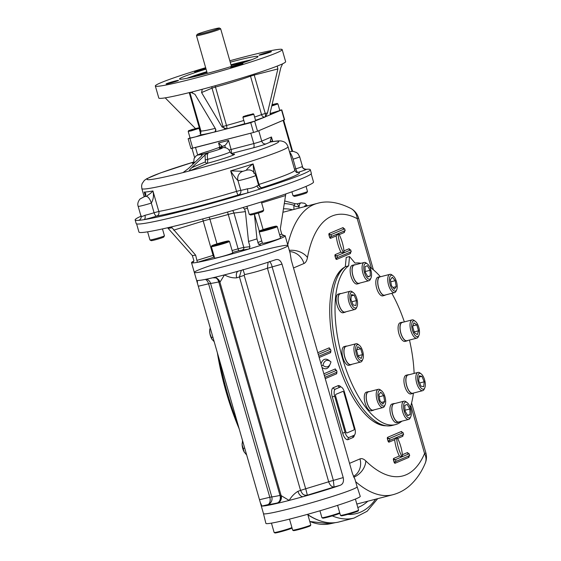 <?xml version="1.0" encoding="UTF-8"?>
<svg xmlns="http://www.w3.org/2000/svg" width="561" height="561" viewBox="0 0 561 561"><rect width="100%" height="100%" fill="white"/><g stroke="black" fill="none" stroke-linecap="round" stroke-linejoin="round"><path stroke-width="0.84" d="M198.068 33.926A11.627 0.666 164 0 1 210.193 30.063A11.627 0.666 164 0 1 219.442 28.05A11.627 0.666 164 0 1 208.475 31.921A11.627 0.666 164 0 1 197.128 34.445A11.627 0.666 164 0 1 198.068 33.926M219.442 28.05L220.606 28.695A12.566 0.715 164 0 1 220.634 28.723A12.566 0.715 164 0 1 208.748 32.882A12.566 0.715 164 0 1 196.476 35.652A12.566 0.715 164 0 1 196.483 35.609L197.128 34.445M205.663 67.699A65.981 3.766 -16 0 0 155.334 85.973L158.798 98.035A65.981 3.766 -16 0 0 190.677 92.256L194.948 94.283L215.417 128.693C216.266 130.25 215.88 131.386 214.26 132.101L250.739 122.677L265.444 116.877L267.485 112.908L277.877 68.94L254.224 75.055A3.142 1.311 75.5 0 0 253.909 74.185M190.046 137.88L188.138 138.735L190.943 148.539L253.544 132.473L257.527 131.239L284.609 119.675L281.797 109.872L279.757 110.279M255.535 120.271A37.699 2.153 -16 0 0 264.883 117.018L281.797 109.872M188.138 138.735L214.618 131.982M205.859 68.386A6.437 0.365 -16 0 0 203.243 69.003A6.437 0.365 -16 0 0 194.548 71.843A6.437 0.365 -16 0 0 199.064 70.91A6.437 0.365 -16 0 0 205.971 68.779M270.893 51.928A6.437 0.365 -16 0 0 271.419 51.619A6.437 0.365 -16 0 0 267.73 52.334A6.437 0.365 -16 0 0 259.035 55.167A6.437 0.365 -16 0 0 264 54.122A6.437 0.365 -16 0 0 270.893 51.928M234.281 66.57A6.437 0.365 -16 0 0 242.969 63.73A6.437 0.365 -16 0 0 239.281 64.438A6.437 0.365 -16 0 0 230.585 67.278A6.437 0.365 -16 0 0 234.281 66.57M166.624 83.638A6.437 0.365 -16 0 0 166.098 83.947A6.437 0.365 -16 0 0 172.395 82.53A6.437 0.365 -16 0 0 178.482 80.398A6.437 0.365 -16 0 0 174.794 81.114A6.437 0.365 -16 0 0 166.624 83.638M230.227 62.187A40.841 2.328 164 0 1 258.025 56.528A40.841 2.328 164 0 1 219.4 70.027A40.841 2.328 164 0 1 179.499 79.045A40.841 2.328 164 0 1 182.837 77.074A40.841 2.328 164 0 1 206.069 69.115M155.334 85.973A65.981 3.766 -16 0 0 219.8 71.401A65.981 3.766 -16 0 0 282.183 49.599A65.981 3.766 -16 0 0 244.365 56.885A65.981 3.766 -16 0 0 229.821 60.77M244.743 123.665A37.699 2.153 -16 0 1 226.665 128.855A3.142 0.771 74.8 0 0 226.49 125.461L223.04 126.555A3.142 2.847 -113.1 0 0 226.665 128.855L222.044 126.975L201.581 92.565L202.226 89.353L202.837 89.115A65.981 3.766 -16 0 0 277.253 66.065L277.877 68.94M191.273 92.186L202.837 89.115M167.669 97.432L165.186 97.852M165.362 98.028L195.368 128.462M270.739 114.619L270.809 114.591C270.107 114.598 269.974 113.624 270.409 111.66L280.809 67.692L282.618 63.786A65.981 3.766 -16 0 0 285.64 61.661L282.183 49.599M277.253 66.065L282.428 63.954M306.047 186.399L307.498 191.476A7.538 0.428 164 0 1 307.498 191.504A7.538 0.428 164 0 1 297.33 194.8A7.538 0.428 164 0 1 293.024 195.656A7.538 0.428 164 0 1 293.003 195.635L291.909 191.806M307.498 191.504L306.804 192.746A6.536 0.372 164 0 1 300.633 194.877A6.536 0.372 164 0 1 294.266 196.336L293.024 195.656M149.955 239.954L151.197 240.641A6.536 0.372 164 0 0 154.927 239.905A6.536 0.372 164 0 0 163.742 237.044L164.429 235.809A7.538 0.428 164 0 1 164.429 235.809A7.538 0.428 164 0 1 154.261 239.105A7.538 0.428 164 0 1 149.955 239.954A7.538 0.428 164 0 1 149.941 239.94L147.613 231.826M249.224 214.295L250.465 214.982A6.536 0.372 164 0 0 255.662 213.846A6.536 0.372 164 0 0 262.485 211.672A6.536 0.372 164 0 0 263.011 211.385L263.698 210.144A7.538 0.428 164 0 1 263.698 210.144A7.538 0.428 164 0 1 263.088 210.48A7.538 0.428 164 0 1 255.227 212.991A7.538 0.428 164 0 1 249.224 214.295A7.538 0.428 164 0 1 249.21 214.274L246.931 206.343M251.447 114.29L245.066 115.938L251.447 114.29M247.99 115.384L247.878 115.005M253.327 114.451L253.789 114.178L255.69 120.811L244.82 123.932L242.92 117.298L253.327 114.451M252.604 113.988L243.355 116.499L252.604 113.988M192.023 129.893L189.962 130.306L191.371 129.71L196.897 128.28L192.023 129.893M188.636 130.643L188.201 131.442L191.441 130.818L199.071 128.322L198.285 127.88L188.636 130.643L198.285 127.88M188.201 131.442L190.102 138.076L195.628 136.828L200.978 134.956L199.071 128.322M273.859 104.591L273.761 104.248L275.823 103.834L271.945 105.152M272.043 104.746L273.761 104.248M271.748 106.008L277.926 103.904L277.141 103.462L272.071 104.634M271.917 105.272L277.141 103.462M270.164 113.518L279.834 110.538L277.926 103.904M201.301 156.231L201.897 154.563L201.75 155.804L188.454 168.524L183.019 172.592A1.886 1.711 -113.1 0 0 183.237 172.515M202.114 155.236L201.75 155.804M232.78 154.212A22.601 1.29 164 0 1 229.442 156.568A22.601 1.29 164 0 1 207.542 163.258A1.886 1.711 66.9 0 1 205.361 161.884L205.067 154.948L208.348 152.901C207.24 154.163 207.03 156.302 207.724 159.324L207.542 163.258L189.646 170.874A1.886 1.711 66.9 0 1 189.422 170.916C188.98 170.719 189.765 169.632 191.771 167.669L205.067 154.948M233.074 154.24C232.787 154.85 231.763 154.051 230.01 151.849C228.474 147.922 225.059 146.702 219.758 148.195L219.61 148.251A12.566 0.715 164 0 1 215.817 150.474A12.566 0.715 164 0 1 198.615 154.92A12.566 0.715 164 0 1 209.66 150.825L224.765 145.502C225.795 144.85 227.037 143.153 228.509 140.404L231.104 149.45A3.773 1.578 -104.5 0 1 231.041 153.377M219.744 147.087L218.559 142.978L221.665 145.846L221.455 146.358M219.61 148.251L219.547 147.725L219.863 148.174M193.741 162.003L160.481 172.914L146.793 178.693L144.345 180.418L142.08 183.671L141.582 185.901L141.856 188.629A76.037 4.341 164 0 0 216.139 171.841A76.037 4.341 164 0 0 288.031 146.716C286.98 143.981 285.402 142.263 283.312 141.561C281.531 141.106 281.005 140.159 271.286 141.814L271.286 141.814A7.538 6.648 80.1 0 0 270.5 142.003A68.491 3.906 164 0 1 262.674 148.868A68.491 3.906 164 0 1 189.646 170.874L182.977 172.606M208.348 152.901L201.897 154.563M219.547 147.725L224.765 145.502L225.424 147.781M272.057 141.681A7.538 5.344 119.4 0 0 270.185 141.26L271.454 136.982L272.765 141.561M231.244 153.546L253.341 147.831A10.056 0.575 164 0 0 266.082 143.882L270.5 142.003L270.185 141.26M272.422 141.617L271.454 136.982L261.728 141.127A6.283 0.358 164 0 1 253.768 143.588A3.773 1.578 75.5 0 1 253.341 147.831M289.469 151.729L293.158 151.316L296.664 152.585L298.087 153.847L299.672 156.743A9.425 0.54 164 0 1 293.066 159.184A7.538 1.928 -106.9 0 0 289.644 152.326A7.538 1.921 -106.9 0 1 293.066 159.184L295.829 168.833L294.497 169.254M144.45 196.609A7.538 1.921 73.1 0 1 144.556 196.56A7.538 1.928 73.1 0 1 144.57 196.553A7.538 1.928 73.1 0 1 144.682 196.532C146.295 194.758 146.148 193.272 144.24 192.058L145.117 195.13M144.941 194.281L144.24 192.058A76.037 4.341 164 0 0 152.936 190.957L158.819 211.462L154.072 212.731A9.425 0.54 164 0 1 144.948 215.305C141.87 216.742 140.615 216.904 141.197 215.775M144.556 196.56L139.984 199.036C137.936 201.651 137.333 204.085 138.174 206.343A9.425 0.54 164 0 0 151.302 203.082L151.309 203.082A7.538 3.268 -107.6 0 0 145.972 196.378A11.311 0.645 164 0 1 145.986 196.371C149.345 194.372 151.659 192.57 152.936 190.957C153.98 195.34 153.441 199.379 151.309 203.082A7.538 3.261 -107.6 0 0 145.986 196.371A79.802 4.551 164 0 1 144.682 196.532A11.311 0.645 164 0 1 144.668 196.539A7.538 1.921 73.1 0 0 144.556 196.56C145.215 196.525 145.334 195.761 144.941 194.26L144.941 194.26M247.128 170.074A7.538 6.788 80.8 0 0 246.258 170.278A11.311 0.645 164 0 0 246.265 170.278A7.538 6.781 80.7 0 1 247.128 170.074C251.026 169.38 253.909 171.168 255.781 175.425A9.425 0.54 164 0 1 248.032 178.202A9.425 0.54 164 0 1 237.997 180.67L237.997 180.67A7.538 7.279 -93.9 0 1 242.899 171.315L230.662 170.867L236.539 191.371A76.037 4.341 164 0 1 158.819 211.462A3.773 3.268 79.7 0 1 156.736 216.083A13.198 0.75 164 0 1 143.96 219.681A91.113 5.196 164 0 1 138.714 220.347A91.113 5.196 164 0 1 135.145 219.926A91.113 5.196 164 0 1 141.007 216.216C141.512 217.444 140.993 218.713 139.458 220.052A3.773 3.639 61.7 0 1 138.714 220.347A13.198 0.75 164 0 1 139.724 219.891M246.265 170.278L242.899 171.315A7.538 7.279 -93.8 0 0 237.997 180.67C235.543 178.16 233.095 174.892 230.662 170.867A76.037 4.341 164 0 0 253.095 163.917L258.972 184.422L258.418 184.604M253.881 173.363L253.095 163.917C249.421 166.575 247.142 168.693 246.258 170.278A79.802 4.551 164 0 1 242.899 171.315M306.306 169.31A91.113 5.196 164 0 1 306.334 169.31C303.971 169.022 302.695 168.132 302.512 166.638L302.183 166.61A3.773 3.639 -118.3 0 0 306.741 169.275A91.113 5.196 164 0 1 310.31 169.695A91.113 5.196 164 0 1 261.054 188.72A3.773 3.093 69.3 0 1 257.008 185.838C254.757 187.395 251.538 188.391 247.338 188.833A3.773 0.954 -105.1 0 1 247.52 192.914A91.113 5.196 164 0 1 143.96 219.681A3.773 2.153 76.3 0 0 144.948 215.305M306.334 169.31A91.113 5.196 164 0 1 306.741 169.275A13.198 0.75 164 0 1 297.849 172.381A79.802 4.551 164 0 1 261.861 187.704A13.198 0.75 164 0 1 261.054 188.72A91.113 5.196 164 0 1 247.52 192.914A13.198 0.75 164 0 1 238.313 194.997A79.802 4.551 164 0 1 156.736 216.083A3.773 1.634 72.4 0 1 154.072 212.731L151.302 203.082M266.082 143.882A3.773 3.415 66.9 0 1 261.728 141.127L258.747 130.72L283.13 120.342A6.283 0.358 -16 0 0 283.649 120.04M197.633 154.892L195.509 147.473L250.781 133.188L253.768 143.588L229 150.032M310.31 169.695L311.348 173.314A91.113 5.196 164 0 1 225.199 203.426A91.113 5.196 164 0 1 136.183 223.544L135.145 219.926M243.053 207.507L244.526 209.064L245.416 211.616L248.523 241.482L249.975 246.665L249.189 248.944A48.702 2.777 -16 0 0 261.019 245.283L260.739 245.346M167.592 227.773L192.353 255.571L193.917 260.718L192.795 262.92A48.702 2.777 -16 0 0 197.381 262.338L195.635 255.157L171.308 226.903M285.801 193.938L280.311 228.93L281.713 234.133L283.88 235.55L280.163 236.7M260.437 245.353L261.019 245.283L258.425 244.042L256.973 238.867L254.399 214.19L259.364 231.398M214.365 257.078L197.381 262.338A48.702 2.777 -16 0 0 249.189 248.944L238.656 250.746L228.257 214.463A6.283 0.358 164 0 1 233.965 213.068A6.283 5.883 82.8 0 0 232.612 210.571M236.945 257.31L234.666 257.99A48.702 2.777 -16 0 0 194.323 272.422A48.702 2.777 -16 0 0 195.593 272.681A48.702 2.777 -16 0 0 197.479 272.52A48.702 2.777 -16 0 0 250.122 259.266A48.702 2.777 -16 0 0 287.947 245.578A48.702 2.777 -16 0 0 242.121 255.83L237.766 257.064M193.868 261.04A48.702 2.777 -16 0 0 191.518 262.66A48.702 2.777 -16 0 0 192.795 262.92M261.019 245.283A48.702 2.777 -16 0 0 285.149 235.816A48.702 2.777 -16 0 0 283.88 235.55M136.604 223.874L138.946 232.051A90.798 5.182 -16 0 0 208.923 217.247A90.798 5.182 -16 0 0 306.096 186.378A90.798 5.182 -16 0 0 313.515 181.995L311.166 173.819M342.757 391.431L335.927 394.334A1.886 0.785 75.5 0 0 335.716 396.452L345.744 431.43A1.886 0.785 75.5 0 0 346.993 432.931L353.823 430.021A1.886 0.785 75.5 0 0 354.033 427.903L344.005 392.924A1.886 0.785 75.5 0 0 342.757 391.431M356.347 353.942A8.17 3.415 -104.5 0 1 355.997 346.432A8.17 3.415 -104.5 0 1 359.222 345.176A8.17 3.415 -104.5 0 1 362.82 351.74A8.17 3.415 -104.5 0 1 362.848 359.222A8.17 3.415 -104.5 0 1 356.347 353.942M362.848 359.222L362.259 360.527A9.425 3.941 -104.5 0 1 360.772 362.006A9.425 3.941 -104.5 0 1 354.755 354.433A9.425 3.941 -104.5 0 1 356.053 343.753A9.425 3.941 -104.5 0 1 358.072 344.321L359.222 345.176M362.434 354.671L361.214 358.514L358.29 356.431L356.593 350.513L357.82 346.677L360.737 348.753L362.434 354.671L358.107 355.793M356.838 349.762L360.737 348.753M360.772 362.006L350.821 364.573A9.425 3.941 -104.5 0 1 344.805 357.006A9.425 3.941 -104.5 0 1 346.102 346.326L356.053 343.753M349.84 295.472A8.17 3.415 -104.5 0 1 353.374 292.646A8.17 3.415 -104.5 0 1 356.971 299.202A8.17 3.415 -104.5 0 1 357.006 306.692A8.17 3.415 -104.5 0 1 352.322 305.598A8.17 3.415 -104.5 0 1 349.84 295.472M357.006 306.692L356.41 307.996A9.425 3.941 -104.5 0 1 354.924 309.469A9.425 3.941 -104.5 0 1 350.057 305.002A9.425 3.941 -104.5 0 1 348.143 295.051A9.425 3.941 -104.5 0 1 350.204 291.222A9.425 3.941 -104.5 0 1 352.224 291.79L353.374 292.646M355.926 305.514L353.178 304.967L350.92 299.511L351.41 294.602L354.159 295.156L356.417 300.605L355.926 305.514M351.859 301.783L356.417 300.605M351.277 295.899L354.159 295.156M354.924 309.469L344.973 312.042A9.425 3.941 -104.5 0 1 340.106 307.568A9.425 3.941 -104.5 0 1 338.192 297.625A9.425 3.941 -104.5 0 1 340.254 293.789L350.204 291.222M365.421 263.467A8.17 3.415 -104.5 0 1 367.378 263.894A8.17 3.415 -104.5 0 1 370.975 270.451A8.17 3.415 -104.5 0 1 371.01 277.933A8.17 3.415 -104.5 0 1 365.036 274.245A8.17 3.415 -104.5 0 1 365.421 263.467M371.01 277.933L370.414 279.245A9.425 3.941 -104.5 0 1 368.928 280.717A9.425 3.941 -104.5 0 1 362.827 272.863A9.425 3.941 -104.5 0 1 363.97 262.548A9.425 3.941 -104.5 0 1 364.208 262.464A9.425 3.941 -104.5 0 1 366.228 263.039L367.378 263.894M367.946 276.945L365.281 272.323L365.008 266.692L367.399 265.669L370.064 270.29L370.337 275.921L367.946 276.945M367.743 276.594L370.337 275.921M365.239 271.538L370.064 270.29M359.208 283.207A9.425 3.941 -104.5 0 1 358.977 283.291A9.425 3.941 -104.5 0 1 352.883 275.437A9.425 3.941 -104.5 0 1 354.026 265.122A9.425 3.941 -104.5 0 1 354.257 265.037L364.208 262.464M393.976 276.685A8.17 3.415 -104.5 0 1 396.662 289.813A8.17 3.415 -104.5 0 1 390.021 284.034A8.17 3.415 -104.5 0 1 393.03 275.767A8.17 3.415 -104.5 0 1 393.976 276.685M396.662 289.813L396.066 291.117A9.425 3.941 -104.5 0 1 394.579 292.59A9.425 3.941 -104.5 0 1 388.408 284.448A9.425 3.941 -104.5 0 1 389.86 274.343A9.425 3.941 -104.5 0 1 391.88 274.911L393.03 275.767M391.452 285.696L390.435 279.715L392.307 277.197L395.196 280.661L396.22 286.643L394.348 289.16L391.452 285.696M392.952 287.491L396.22 286.643M390.786 281.804L395.196 280.661M394.579 292.59L384.629 295.163A9.425 3.941 -104.5 0 1 381.515 293.536A9.425 3.941 -104.5 0 1 377.869 283.733A9.425 3.941 -104.5 0 1 379.909 276.91L389.86 274.343M418.772 327.372A8.17 3.415 -104.5 0 1 418.934 335.352A8.17 3.415 -104.5 0 1 412.293 329.573A8.17 3.415 -104.5 0 1 415.301 321.306A8.17 3.415 -104.5 0 1 418.772 327.372M418.934 335.352L418.345 336.656A9.425 3.941 -104.5 0 1 416.851 338.136A9.425 3.941 -104.5 0 1 410.68 329.994A9.425 3.941 -104.5 0 1 412.139 319.882A9.425 3.941 -104.5 0 1 414.151 320.45L415.301 321.306M412.679 326.642L413.906 322.806L416.823 324.882L418.52 330.801L417.3 334.644L414.376 332.561L412.679 326.642M414.193 331.916L418.52 330.801M412.917 325.892L416.823 324.882M416.851 338.136L406.907 340.702A9.425 3.941 -104.5 0 1 400.891 333.136A9.425 3.941 -104.5 0 1 402.188 322.456L412.139 319.882M381.136 404.635A8.17 3.415 -104.5 0 1 377.911 394.376A8.17 3.415 -104.5 0 1 381.494 390.722A8.17 3.415 -104.5 0 1 385.098 397.279A8.17 3.415 -104.5 0 1 385.127 404.769A8.17 3.415 -104.5 0 1 381.136 404.635M385.127 404.769L384.53 406.073A9.425 3.941 -104.5 0 1 383.044 407.545A9.425 3.941 -104.5 0 1 379.93 405.919A9.425 3.941 -104.5 0 1 376.284 396.115A9.425 3.941 -104.5 0 1 378.324 389.299A9.425 3.941 -104.5 0 1 380.344 389.867L381.494 390.722M381.417 402.447L384.685 401.599L382.812 404.116L379.916 400.652L378.899 394.671L380.772 392.153L383.661 395.617L384.685 401.599M379.257 396.76L383.661 395.617M383.044 407.545L373.093 410.119A9.425 3.941 -104.5 0 1 369.987 408.492A9.425 3.941 -104.5 0 1 366.333 398.689A9.425 3.941 -104.5 0 1 368.381 391.866L378.324 389.299M425.28 385.849A8.17 3.415 -104.5 0 1 424.782 387.882A8.17 3.415 -104.5 0 1 418.141 382.111A8.17 3.415 -104.5 0 1 421.15 373.843A8.17 3.415 -104.5 0 1 425.28 385.849M424.782 387.882L424.193 389.194A9.425 3.941 -104.5 0 1 422.699 390.666A9.425 3.941 -104.5 0 1 416.528 382.525A9.425 3.941 -104.5 0 1 417.98 372.413A9.425 3.941 -104.5 0 1 420 372.988L421.15 373.843M419.06 377.097L421.942 376.347L424.2 381.803L423.709 386.711L420.953 386.164L418.695 380.709L419.186 375.8L421.942 376.347M419.642 382.981L424.2 381.803M422.699 390.666L412.756 393.24A9.425 3.941 -104.5 0 1 407.889 388.766A9.425 3.941 -104.5 0 1 405.975 378.815A9.425 3.941 -104.5 0 1 408.036 374.986L417.98 372.413M409.691 417.847A8.17 3.415 -104.5 0 1 403.787 409.214A8.17 3.415 -104.5 0 1 407.146 402.595A8.17 3.415 -104.5 0 1 410.75 409.151A8.17 3.415 -104.5 0 1 410.778 416.641A8.17 3.415 -104.5 0 1 409.691 417.847M410.778 416.641L410.189 417.945A9.425 3.941 -104.5 0 1 408.934 419.34A9.425 3.941 -104.5 0 1 408.696 419.418A9.425 3.941 -104.5 0 1 402.525 411.276A9.425 3.941 -104.5 0 1 403.976 401.171A9.425 3.941 -104.5 0 1 405.996 401.739L407.146 402.595M405.014 410.238L409.839 408.99L410.112 414.621L407.714 415.645L405.049 411.024L404.776 405.393L407.174 404.376L409.839 408.99M407.517 415.294L410.112 414.621M398.983 421.914A9.425 3.941 -104.5 0 1 398.752 421.991A9.425 3.941 -104.5 0 1 392.651 414.137A9.425 3.941 -104.5 0 1 393.794 403.822A9.425 3.941 -104.5 0 1 394.032 403.738L403.976 401.171M337.589 505.349L340.457 515.349A9.425 0.54 -16 0 0 340.478 515.377L341.256 515.804A8.801 0.505 -16 0 0 346.277 514.809A8.801 0.505 -16 0 0 358.142 510.966L358.57 510.187A9.425 0.54 -16 0 0 358.577 510.152L355.394 499.059M340.478 515.377A9.425 0.54 -16 0 0 345.857 514.311A9.425 0.54 -16 0 0 358.57 510.187M289.504 519.121L292.667 530.152A9.425 0.54 -16 0 0 292.688 530.173L293.459 530.608A8.801 0.505 -16 0 0 298.48 529.612A8.801 0.505 -16 0 0 310.345 525.762L310.78 524.991A9.425 0.54 -16 0 0 310.787 524.956L307.723 514.29M292.688 530.173A9.425 0.54 -16 0 0 298.066 529.107A9.425 0.54 -16 0 0 310.78 524.991M271.447 523.133L274.133 532.494A9.425 0.54 -16 0 0 274.154 532.522L274.932 532.95A8.801 0.505 -16 0 0 279.953 531.954A8.801 0.505 -16 0 0 291.818 528.111L291.986 527.796M274.154 532.522A9.425 0.54 -16 0 0 279.532 531.456A9.425 0.54 -16 0 0 291.916 527.557M319.945 510.783L321.923 517.698A9.425 0.54 -16 0 0 321.951 517.719L322.722 518.147A8.801 0.505 -16 0 0 327.743 517.158A8.801 0.505 -16 0 0 339.608 513.308L339.784 512.999M321.951 517.719A9.425 0.54 -16 0 0 327.329 516.653A9.425 0.54 -16 0 0 339.714 512.754M216.834 244.855A8.801 0.505 164 0 1 211.792 245.795A8.801 0.505 164 0 1 220.108 242.92A8.801 0.505 164 0 1 228.678 240.957A8.801 0.505 164 0 1 216.834 244.855M228.678 240.957L229.456 241.384A9.425 0.54 164 0 1 229.477 241.405A9.425 0.54 164 0 1 216.763 245.564A9.425 0.54 164 0 1 211.357 246.602A9.425 0.54 164 0 1 211.364 246.574L211.792 245.795M225.031 241.819L225.669 242.001L220.887 243.586L214.821 244.806L225.031 241.819L225.136 242.177M219.793 243.867L219.603 243.222M229.477 241.405L232.766 252.864A9.425 0.54 164 0 1 220.045 257.022A9.425 0.54 164 0 1 214.646 258.06L211.357 246.602M275.774 226.602A8.801 0.505 164 0 1 266.124 229.659A8.801 0.505 164 0 1 259.589 230.999A8.801 0.505 164 0 1 267.899 228.124A8.801 0.505 164 0 1 276.475 226.153A8.801 0.505 164 0 1 275.774 226.602M276.475 226.153L277.246 226.581A9.425 0.54 164 0 1 277.274 226.609A9.425 0.54 164 0 1 276.503 227.065A9.425 0.54 164 0 1 266.412 230.269A9.425 0.54 164 0 1 259.154 231.805A9.425 0.54 164 0 1 259.154 231.77L259.589 230.999M270.598 228.173L270.43 227.584L273.936 226.882L271.538 227.899L262.141 230.326L270.43 227.584M264.68 229.814L264.54 229.309M277.274 226.609L280.556 238.067A9.425 0.54 164 0 1 279.785 238.523A9.425 0.54 164 0 1 269.701 241.728A9.425 0.54 164 0 1 262.436 243.264L259.154 231.805M380.737 276.699A9.642 4.032 75.5 0 0 379.853 276.699L377.981 277.183A9.642 4.032 75.5 0 0 376.487 287.534A9.642 4.032 75.5 0 0 382.805 295.864L384.685 295.374A9.642 4.032 75.5 0 0 384.923 295.296A9.642 4.032 75.5 0 0 385.456 294.946M379.853 276.699A9.642 4.032 75.5 0 0 378.366 287.043A9.642 4.032 75.5 0 0 384.685 295.374M355.085 264.827A9.642 4.032 75.5 0 0 354.201 264.827L352.322 265.311A9.642 4.032 75.5 0 0 350.835 275.661A9.642 4.032 75.5 0 0 357.154 283.992L359.033 283.501A9.642 4.032 75.5 0 0 359.804 283.074M354.201 264.827A9.642 4.032 75.5 0 0 352.715 275.171A9.642 4.032 75.5 0 0 359.033 283.501M403.015 322.238A9.642 4.032 75.5 0 0 402.132 322.238L400.252 322.729A9.642 4.032 75.5 0 0 398.163 329.707A9.642 4.032 75.5 0 0 401.893 339.735A9.642 4.032 75.5 0 0 405.077 341.404L406.956 340.92A9.642 4.032 75.5 0 0 407.735 340.492M402.132 322.238A9.642 4.032 75.5 0 0 400.042 329.223A9.642 4.032 75.5 0 0 403.773 339.251A9.642 4.032 75.5 0 0 406.956 340.92M408.864 374.776A9.642 4.032 75.5 0 0 407.98 374.776L406.101 375.26A9.642 4.032 75.5 0 0 404.769 386.192A9.642 4.032 75.5 0 0 410.925 393.941L412.805 393.45A9.642 4.032 75.5 0 0 413.583 393.023M407.98 374.776A9.642 4.032 75.5 0 0 406.648 385.709A9.642 4.032 75.5 0 0 412.805 393.45M394.86 403.527A9.642 4.032 75.5 0 0 393.976 403.527L392.097 404.011A9.642 4.032 75.5 0 0 389.986 407.931A9.642 4.032 75.5 0 0 391.95 418.113A9.642 4.032 75.5 0 0 396.922 422.692L398.801 422.202A9.642 4.032 75.5 0 0 399.579 421.774M393.976 403.527A9.642 4.032 75.5 0 0 391.866 407.447A9.642 4.032 75.5 0 0 393.829 417.629A9.642 4.032 75.5 0 0 398.801 422.202M369.208 391.655A9.642 4.032 75.5 0 0 368.325 391.655L366.445 392.139A9.642 4.032 75.5 0 0 366.2 392.223A9.642 4.032 75.5 0 0 365.036 402.777A9.642 4.032 75.5 0 0 371.27 410.82L373.149 410.329A9.642 4.032 75.5 0 0 373.921 409.902M368.325 391.655A9.642 4.032 75.5 0 0 368.079 391.739A9.642 4.032 75.5 0 0 366.915 402.293A9.642 4.032 75.5 0 0 373.149 410.329M341.081 293.578A9.642 4.032 75.5 0 0 340.197 293.578L338.318 294.062A9.642 4.032 75.5 0 0 336.831 304.413A9.642 4.032 75.5 0 0 343.15 312.743L345.029 312.253A9.642 4.032 75.5 0 0 345.8 311.825M340.197 293.578A9.642 4.032 75.5 0 0 338.711 303.929A9.642 4.032 75.5 0 0 345.029 312.253M346.929 346.109A9.642 4.032 75.5 0 0 346.046 346.109L344.166 346.6A9.642 4.032 75.5 0 0 342.68 356.943A9.642 4.032 75.5 0 0 348.998 365.274L350.877 364.79A9.642 4.032 75.5 0 0 351.649 364.362M346.046 346.109A9.642 4.032 75.5 0 0 344.559 356.459A9.642 4.032 75.5 0 0 350.877 364.79M242.121 443.463A7.538 3.149 75.5 0 0 242.121 443.506A7.538 3.149 75.5 0 0 242.121 444.747L244.189 451.984L246.707 455.076M242.513 440.616L242.121 444.747A7.538 3.149 75.5 0 0 244.189 451.984A7.538 3.149 -104.5 0 0 244.4 452.327A7.538 3.149 -104.5 0 1 244.4 452.327L244.407 452.334M242.899 448.576L244.708 448.106M212.002 339.293A7.538 3.149 -104.5 0 1 211.974 339.251A7.538 3.149 -104.5 0 1 209.898 333.536L212.023 339.328L214.19 341.677M210.242 327.919L209.723 329.896L209.898 333.536A7.538 3.149 75.5 0 1 209.695 330.422L209.723 329.896M209.772 329.16L210.543 328.963M211.209 337.603L212.9 337.168M263.467 513.56A48.723 2.777 -16 0 0 263.467 513.645A48.723 2.777 -16 0 0 300.969 505.72A48.723 2.777 -16 0 0 353.157 489.143A48.723 2.777 -16 0 0 357.133 486.787A48.723 2.777 -16 0 0 357.091 486.71M263.467 513.645L265.893 523.392A49.073 2.798 -16 0 0 303.669 515.405A49.073 2.798 -16 0 0 356.235 498.708A49.073 2.798 -16 0 0 360.239 496.338L357.133 486.787M401.83 421.192A83.259 34.789 -104.5 0 1 395.463 424.614L392.146 425.469A83.259 34.789 -104.5 0 1 339.426 360.071A83.259 34.789 -104.5 0 1 345.303 266.713L346.235 257.415L349.552 256.559L355.036 263.123A83.259 34.789 -104.5 0 1 361.011 263.291M369.776 267.134A83.259 34.789 -104.5 0 1 380.302 276.643M391.816 293.305A83.259 34.789 -104.5 0 1 404.334 321.895M409.474 340.043A83.259 34.789 -104.5 0 1 414.123 373.416M413.401 393.17A83.259 34.789 -104.5 0 1 410.238 407.489M395.463 424.614A83.259 34.789 -104.5 0 1 342.743 359.215A83.259 34.789 -104.5 0 1 348.619 265.858L345.303 266.713M348.619 265.858L349.552 256.559M345.064 266.889A82.474 34.466 75.5 0 0 335.282 278.529A82.474 34.466 75.5 0 0 335.59 354.089A82.474 34.466 75.5 0 0 371.943 420.336A82.474 34.466 75.5 0 0 386.136 425.778M342.645 269.049A81.689 34.137 75.5 0 0 335.099 278.943M371.578 420.063A81.689 34.137 75.5 0 0 382.974 425.056M307.835 514.661A163.377 68.267 75.5 0 0 339.103 521.933L354.026 518.076L367.139 511.246L377.728 498.645M402.335 432.755A1.571 0.659 75.5 0 0 401.29 431.507A1.571 1.424 -113.1 0 0 403.107 432.657L389.453 438.471L389.972 440.28L396.557 437.475A21.367 8.927 75.5 0 0 402.09 456.773L395.505 459.578L396.024 461.387L394.032 462.005A1.571 0.659 75.5 0 0 395.07 463.253A1.571 1.424 66.9 0 1 396.024 461.387L409.677 455.574L409.158 453.765L402.574 456.57A21.367 8.927 75.5 0 0 397.041 437.271L403.625 434.466L403.107 432.657M335.24 254.596A1.571 0.659 75.5 0 0 335.064 256.363L337.056 255.746L337.575 257.555L351.228 251.742L350.709 249.933L344.124 252.738A21.367 8.927 75.5 0 0 338.592 233.439L345.176 230.641L344.657 228.832L331.004 234.638L331.523 236.447L338.108 233.649A21.367 8.927 75.5 0 0 343.641 252.948L337.056 255.746A1.571 1.424 66.9 0 1 335.24 254.596L340.871 252.205L343.641 252.948M337.589 514.206L334.714 515.159M299.006 208.103A9.425 3.941 75.5 0 1 299.076 206.567A3.773 2.293 -173.8 0 1 293.999 205.27L295.142 203.713L297.204 203.839L301.131 202.823A9.425 3.941 -104.5 0 0 299.076 206.567L297.204 203.839M216.174 278.046A6.283 4.628 -102.4 0 1 218.776 281.931L279.988 495.412A6.283 4.628 -102.4 0 1 277.33 502.951A6.283 6.052 -117.8 0 0 278.529 502.481C278.179 501.597 281.538 503.329 281.124 495.608A10.996 0.624 -16 0 0 281.187 495.651A6.283 6.248 -74.2 0 1 276.91 503.434A48.702 2.777 -16 0 0 289.153 500.426A48.702 2.777 -16 0 0 303.235 496.632A6.283 3.618 71.7 0 1 297.94 491.317C294.406 493.491 291.482 496.52 289.153 500.426L281.187 495.651M206.49 279.161A6.283 6.01 -95.2 0 1 210.564 283.417L271.783 496.899A6.283 6.01 -95.2 0 1 267.751 504.683A43.989 2.51 -16 0 0 277.33 502.951A17.279 0.989 -16 0 0 276.91 503.434A48.702 2.777 -16 0 1 261.952 506.057L260.339 502.663L197.472 283.403L197.276 280.514A48.702 2.777 164 0 0 212.233 277.898A48.702 2.777 164 0 0 212.64 277.8L215.747 277.898A6.283 6.248 -74.2 0 1 219.968 282.169L224.484 274.883A48.702 2.777 164 0 1 212.64 277.8M334.672 396.199L345.043 432.384A6.283 2.623 75.5 0 0 349.054 437.426A6.283 2.623 75.5 0 0 349.215 437.377L354.089 435.301A6.283 2.623 75.5 0 0 354.797 428.232L344.426 392.048A6.283 2.623 75.5 0 0 340.415 386.999A6.283 2.623 75.5 0 0 340.254 387.055L335.38 389.131A6.283 2.623 75.5 0 0 334.672 396.199L332.28 396.943L342.659 433.12A8.17 3.415 75.5 0 0 348.072 439.614L352.953 437.538A8.17 3.415 75.5 0 0 354.419 435.091M269.406 261.454C270.725 262.674 271.629 264.469 272.12 266.84L333.332 480.314L334.083 486.997C331.747 487.074 329.952 485.335 328.683 481.787L267.436 268.186C260.795 270.598 253.193 272.73 244.617 274.595L243.011 269.518M244.617 274.595L244.182 275.374L305.661 488.778L328.683 481.787M305.738 488.82L307.351 495.188C303.157 495.454 302.589 494.269 300.542 490.405L239.435 276.889L241.328 270.311M334.083 486.997L307.351 495.188A17.279 0.989 -16 0 1 303.235 496.632A48.702 2.777 -16 0 0 340.05 485.349L334.083 486.997M268.102 262.232L267.436 268.186M354.825 479.052L352.483 473.638L291.271 260.164L290.198 253.502A48.702 2.777 164 0 0 290.191 253.418L285.149 235.816M340.05 485.349C342.953 484.255 344.005 481.668 343.22 477.586L282.008 264.105C280.521 260.29 278.312 258.859 275.381 259.806L275.703 259.708M212.921 277.737A6.283 6.248 -74.2 0 1 215.747 277.898M244.182 275.374L239.435 276.889A10.996 0.624 164 0 1 236.721 277.842A6.283 3.618 71.7 0 1 238.264 271.173M236.721 277.842C232.654 278.13 228.572 277.141 224.484 274.883A48.702 2.777 164 0 0 238.159 271.201L238.159 271.201A48.702 2.777 164 0 0 238.558 271.089A48.702 2.777 164 0 0 275.381 259.806M330.962 361.873A18.85 7.875 75.5 0 0 326.551 360.442A18.85 7.875 75.5 0 0 322.912 365.295A18.513 7.735 75.5 0 0 327.351 366.789A18.513 7.735 75.5 0 0 330.962 361.873M321.537 365.702L322.912 365.295M318.816 356.214L330.997 351.025L330.478 349.215L318.297 354.405M319.188 357.518L330.66 352.631L330.667 351.172M329.623 349.026L329.272 347.806L329.328 348.514L330.478 349.215M323.858 373.794L335.324 368.914L335.38 369.622L336.53 370.323L337.049 372.132L324.868 377.322M336.404 372.665L336.712 373.738L336.719 372.273M324.349 375.512L336.53 370.323M338.108 233.649L336.2 235.922A22.938 9.586 75.5 0 0 340.871 252.205M401.29 431.507L387.637 437.321A1.571 0.659 75.5 0 0 387.462 439.088L387.981 440.897A1.571 0.659 75.5 0 0 389.018 442.145L394.649 439.747L396.557 437.475M394.649 439.747A22.938 9.586 75.5 0 0 399.32 456.03L402.09 456.773M197.472 283.403L194.323 272.422A48.702 2.777 -16 0 0 241.896 261.671A48.702 2.777 -16 0 0 287.947 245.578M354.868 478.954L357.112 486.794A48.702 2.777 164 0 1 311.067 502.887A48.702 2.777 164 0 1 263.488 513.645L260.339 502.663M191.876 77.236A40.217 2.293 164 0 1 206.988 72.32M231.146 65.392A40.217 2.293 164 0 1 246.567 61.549M186.925 78.302A40.841 2.328 164 0 1 206.806 71.682M230.964 64.753A40.841 2.328 164 0 1 251.328 59.831M250.739 122.677L253.544 132.473M254.715 121.442L257.527 131.239M281.538 110.026L284.35 119.823M189.941 138.392L192.746 148.188M250.367 75.314A3.142 2.56 -110.6 0 0 250.508 76.184L254.224 75.055L265.241 113.483L261.531 114.612L250.508 76.184A34.558 1.971 -16 0 1 215.473 87.032L212.016 88.126A3.142 2.847 66.9 0 1 211.932 86.646M215.038 85.784A3.142 0.771 -105.2 0 1 215.473 87.032L226.49 125.461A34.558 1.971 -16 0 0 243.825 120.475M200.698 130.18L200.039 130.341A3.142 1.311 -104.5 0 1 200.298 132.585M200.053 133.777C200.691 133.63 200.964 132.641 200.88 130.818A34.558 1.971 -16 0 0 215.228 128.371M200.929 134.801A37.699 2.153 -16 0 0 214.505 131.996A3.142 1.816 76.3 0 0 215.445 128.742M214.737 131.926A3.142 2.847 66.9 0 1 214.505 131.996L214.26 132.101M270.5 114.598A37.699 2.153 -16 0 0 270.164 113.715M254.61 117.046A34.558 1.971 -16 0 0 261.531 114.612A3.142 2.56 69.4 0 0 264.883 117.018A3.142 1.311 -104.5 0 0 265.241 113.483L267.485 112.908M189.899 92.446A34.558 1.971 -16 0 0 192.57 92.39M201.581 92.565L212.016 88.126L223.04 126.555L222.044 126.975M189.225 92.621L200.039 130.341L199.681 130.433M183.559 172.36L183.019 172.592A68.491 3.906 164 0 1 147.277 178.826A68.491 3.906 164 0 1 193.741 162.017M205.361 161.884L191.771 167.669M230.01 151.849A18.836 1.073 164 0 1 207.724 159.324L205.621 159.871M218.559 142.978L228.509 140.404M193.875 163.097A10.056 0.575 164 0 1 193.124 162.746A3.773 3.415 -113.1 0 0 193.405 162.662M193.538 162.571L193.124 162.746M194.983 162.276A18.836 1.073 164 0 1 193.79 162.234L194.057 158.609L196.168 155.79L202.942 152.88L209.912 150.741M145.972 196.378L144.668 196.539M238.313 194.997A3.773 0.701 73.4 0 1 236.539 191.371L240.767 190.319A3.773 3.639 86.2 0 1 238.313 194.997M247.338 188.833A9.425 0.54 164 0 1 240.767 190.319L237.997 180.67M255.781 175.425L258.551 185.074A9.425 0.54 164 0 1 257.008 185.838M288.031 146.716L294.777 170.235A76.037 4.341 164 0 1 258.972 184.422A3.773 1.865 72.1 0 0 261.861 187.704A3.773 3.387 -99.3 0 1 261.763 187.732M302.183 166.61A9.425 0.54 164 0 1 295.829 168.833A3.773 0.961 73.1 0 0 297.849 172.381A3.773 3.696 -89.3 0 1 297 172.529M283.13 120.342L292.008 151.281M249.975 246.665L243.818 247.443A1.886 1.767 -97.2 0 1 242.647 249.771M245.416 211.616L233.965 213.068L243.818 247.443A6.283 0.358 -16 0 0 238.116 248.832A25.133 1.431 -16 0 1 232.093 250.515M232.64 252.429A27.019 1.543 -16 0 0 238.656 250.746M213.811 255.164A6.283 0.358 -16 0 0 213.075 255.388A1.886 0.652 -107.2 0 0 214.246 257.113M202.752 218.923A6.283 2.174 -107.2 0 0 203.215 221.013L213.075 255.388L197.199 260.304M281.713 234.133L279.616 234.786M257.822 242.548A25.133 1.431 -16 0 0 261.735 240.809M258.656 244.428A27.019 1.543 -16 0 0 262.359 242.983M285.507 195.537L261.643 202.921M258.383 213.068L263.123 229.582M168.223 228.292A63.933 3.647 -16 0 0 171.954 227.822M216.981 243.853L209.912 219.204A6.283 0.358 164 0 0 203.215 221.013L173.686 230.157M227.556 212.03L228.257 214.463A25.133 1.431 -16 0 1 209.912 219.204A6.283 4.754 77.8 0 0 209.036 217.219M244.526 209.064A63.933 3.647 -16 0 0 247.457 208.166M192.353 255.571A47.468 2.707 -16 0 0 195.635 255.157M248.523 241.482A47.468 2.707 -16 0 0 256.973 238.867M219.225 359.236A162.949 68.091 75.5 0 0 238.053 424.901M309.777 521.442A162.949 68.091 75.5 0 0 330.184 523.771L335.443 522.628M325.885 522.312A163.244 68.218 -104.5 0 1 307.884 514.837M217.682 353.858A142.796 59.669 75.5 0 0 238.846 427.65M238.467 426.332A162.634 67.958 -104.5 0 1 218.79 357.729M217.331 352.624A142.487 59.536 75.5 0 0 239.175 428.807M322.028 367.427A20.084 8.394 75.5 0 0 329.889 364.643M329.882 361.109A20.42 8.534 75.5 0 0 321.018 363.893M329.272 347.806L317.807 352.694M330.66 352.631L330.352 351.558M335.324 368.914L335.674 370.134M336.712 373.738L325.24 378.619M353.781 477.215A15.708 11.753 -45.7 0 0 365.793 460.918A19.481 8.142 75.5 0 0 359.973 458.905L349.538 463.351M365.793 460.918A134.787 56.324 75.5 0 0 424.572 453.54A15.708 0.898 -16 0 0 425.855 452.783L411.578 402.987M410.834 405.631L424.572 453.54A15.708 12.552 23.2 0 1 425.196 463.302A15.708 15.708 0 0 0 425.855 452.783M293.508 267.962L303.95 263.516A19.481 8.142 75.5 0 0 307.47 257.534A134.787 56.324 75.5 0 1 357.238 218.706L371.459 268.305M397.672 438.464L402.679 436.332A1.571 0.659 75.5 0 0 402.938 434.922M408.338 453.702A1.571 0.659 75.5 0 0 407.342 452.615L402.412 454.712M395.07 463.253L408.731 457.439A1.571 0.659 75.5 0 0 408.99 456.03M399.32 456.03L393.689 458.428A1.571 0.659 75.5 0 0 393.513 460.195L394.032 462.005M349.889 249.869A1.571 0.659 75.5 0 0 348.9 248.782L343.963 250.886M335.064 256.363L335.583 258.172A1.571 0.659 75.5 0 0 336.628 259.42L350.281 253.607A1.571 0.659 75.5 0 0 350.541 252.198M343.837 228.762A1.571 0.659 75.5 0 0 342.848 227.682L329.188 233.488A1.571 0.659 75.5 0 0 329.012 235.255L329.531 237.065A1.571 0.659 75.5 0 0 330.576 238.313L336.2 235.922M339.223 234.631L344.23 232.506A1.571 0.659 75.5 0 0 344.489 231.097M340.962 386.992A8.17 3.415 75.5 0 0 338.08 385.673L333.206 387.749A8.17 3.415 75.5 0 0 332.28 396.943M357.82 507.523A154.268 64.466 75.5 0 0 367.834 501.197M347.715 514.43A159.605 66.696 75.5 0 0 375.625 499.185M332.273 515.903A163.377 68.267 75.5 0 0 354.026 518.076M356.824 504.037A150.495 62.888 75.5 0 0 357.434 503.89L392.805 494.746C399.06 493.077 404.635 490.104 409.544 485.819C416.185 479.893 421.402 472.383 425.196 463.302M355.646 481.675A150.495 62.888 75.5 0 0 392.805 494.746M304.413 206.707A5.652 2.363 -104.5 0 1 306.776 206.097M284.252 203.615A159.605 66.696 75.5 0 1 293.999 205.27A13.198 5.512 75.5 0 0 293.992 209.4M282.905 212.268L317.477 203.334A150.495 62.888 75.5 0 0 287.744 244.876M292.498 209.786A154.268 64.466 75.5 0 0 283.438 208.846M261.952 506.057L267.751 504.683A6.283 4.011 76.7 0 0 269.806 497.284A6.283 0.358 -16 0 1 271.783 496.899A37.699 2.153 -16 0 0 279.988 495.412A6.283 0.358 164 0 1 281.012 495.209M219.779 281.734A6.283 0.358 -16 0 0 218.776 281.931A37.699 2.153 164 0 1 210.564 283.417A6.283 0.358 164 0 0 208.594 283.803A6.283 4.011 76.7 0 0 205.431 279.378M198.292 286.236L208.594 283.803L269.806 497.284L259.505 499.718M342.659 433.12L345.043 432.384M348.072 439.614A1.886 1.711 66.9 0 1 349.033 437.433L348.991 437.447M335.38 389.131A1.886 1.711 66.9 0 1 333.206 387.749M352.953 437.538A1.886 1.711 66.9 0 1 353.668 435.483M340.254 387.055A1.886 1.711 66.9 0 1 338.08 385.673M305.661 488.778L300.542 490.405A10.996 0.624 -16 0 1 297.94 491.317M343.22 477.586L328.725 481.71M282.008 264.105L267.506 268.228M219.968 282.169A10.996 0.624 164 0 1 219.912 282.127L281.124 495.608M373.388 269.813L358.521 217.949A15.708 0.898 -16 0 1 357.238 218.706A15.708 13.303 -61.6 0 0 350.884 208.461C338.325 202.177 327.189 200.466 317.477 203.334M350.877 251.896A1.571 1.424 -113.1 0 0 350.281 253.607M336.628 259.42A1.571 1.424 66.9 0 1 337.392 257.618L337.392 257.618A1.571 1.424 66.9 0 1 337.575 257.555L335.583 258.172M348.9 248.782A1.571 1.424 -113.1 0 0 350.709 249.933L349.629 249.694L349.812 250.108M344.826 230.788A1.571 1.424 -113.1 0 0 344.23 232.506M330.576 238.313A1.571 1.424 66.9 0 1 331.341 236.511L331.341 236.511A1.571 1.424 66.9 0 1 331.523 236.447L329.531 237.065M329.012 235.255L331.004 234.638A1.571 1.424 66.9 0 1 329.188 233.488M342.848 227.682A1.571 1.424 -113.1 0 0 344.657 228.832L343.577 228.586L343.76 229M387.462 439.088L389.453 438.471A1.571 1.424 66.9 0 1 387.637 437.321M389.018 442.145A1.571 1.424 66.9 0 1 389.972 440.28L387.981 440.897M403.268 434.621A1.571 1.424 -113.1 0 0 402.679 436.332M393.513 460.195L395.505 459.578A1.571 1.424 66.9 0 1 393.689 458.428M407.342 452.615A1.571 1.424 -113.1 0 0 409.158 453.765L408.078 453.519L408.261 453.94M409.32 455.728A1.571 1.424 -113.1 0 0 408.731 457.439M353.43 476.394A15.708 14.242 -113.1 0 0 359.973 458.905M289.679 251.609A15.708 14.242 66.9 0 1 303.95 263.516M289.315 250.36A15.708 10.645 10.6 0 1 307.47 257.534M196.476 35.652L207.29 73.379M220.634 28.723L231.455 66.45M200.88 130.818L189.877 92.453M164.436 235.781L162.466 228.923M263.705 210.116L261.356 201.918M243.355 116.499L242.92 117.277M252.997 113.736L253.775 114.164M219.758 148.195L219.267 148.223M193.861 163.349L193.79 162.234M258.551 185.074C260.157 187.451 261.286 188.335 261.952 187.739L261.433 187.809M294.777 170.235C296.026 172.164 296.804 172.935 297.099 172.55M302.512 166.638L299.672 156.743M283.67 120.117L292.604 151.274M191.967 148.385L194.59 157.529M138.174 206.343L141.007 216.23M141.856 188.629L144.17 196.68M194.323 272.422L191.518 262.66M217.261 352.378L228.713 400.533L239.245 429.06M330.184 523.771L309.791 521.499M238.551 426.641L218.706 357.427M368.928 280.717L358.977 283.291M408.696 419.418L398.752 421.991M307.484 205.915L304.812 203.327L301.131 202.823M284.658 200.964L295.142 203.713M215.676 277.877C216.483 277.386 217.899 278.803 219.912 282.127M358.521 217.949A15.708 15.708 0 0 0 350.884 208.461M351.046 251.805L350.401 252.485L350.33 251.917M344.994 230.697L344.349 231.377L344.279 230.809M402.728 434.642L402.798 435.203L403.443 434.53M408.78 455.749L408.85 456.31L409.495 455.637"/></g></svg>
